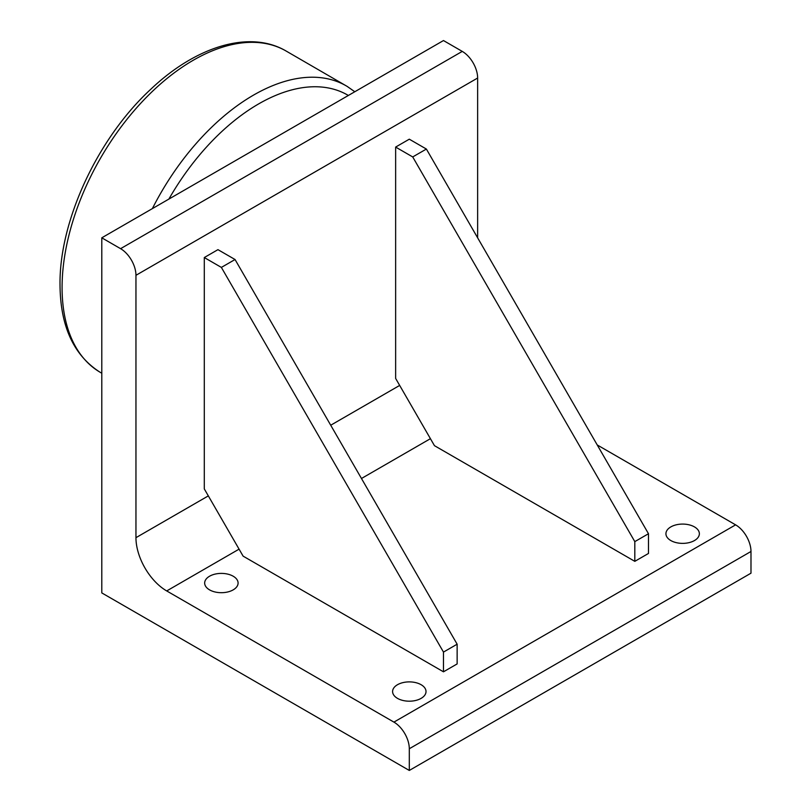 <?xml version="1.0" encoding="UTF-8"?>
<svg xmlns="http://www.w3.org/2000/svg" width="811" height="811" viewBox="0 0 811 811"><rect width="100%" height="100%" fill="white"/><g stroke="black" fill="none" stroke-linecap="round" stroke-linejoin="round"><path stroke-width="1.22" d="M101.791 592.912L101.791 237.816L120.586 248.673A21.745 12.55 60 0 1 135.954 275.304L135.954 537.673A43.49 25.111 -120 0 0 166.711 590.935L393.923 722.114A21.745 12.55 60 0 1 409.302 748.746L409.302 770.45L101.791 592.912M135.954 275.304L477.638 78.028A21.745 12.55 -120 0 0 462.26 51.397L443.475 40.55L101.791 237.816M204.291 257.543L204.291 488.901L243.107 556.133L443.475 671.812L443.475 652.085L457.14 644.198L235.048 259.52L217.956 249.656L204.291 257.543L221.373 267.407L235.048 259.52M443.475 671.812L457.14 663.925L457.14 644.198M443.475 652.085L221.373 267.407M395.636 147.075L395.636 378.433L434.453 445.665L634.81 561.344L634.81 541.616L648.486 533.729L426.383 149.052L409.302 139.188L395.636 147.075L412.718 156.939L426.383 149.052M634.81 561.344L648.486 553.457L648.486 533.729M634.81 541.616L412.718 156.939M397.481 698.362A16.717 9.651 180 0 1 392.595 691.54A16.717 9.651 180 0 1 409.302 681.889A16.717 9.651 180 0 1 426.018 691.54A16.717 9.651 180 0 1 415.698 700.461A16.717 9.651 180 0 1 397.481 698.362M670.829 540.552A16.717 9.651 180 0 1 665.932 533.729A16.717 9.651 180 0 1 682.649 524.078A16.717 9.651 180 0 1 699.366 533.729A16.717 9.651 180 0 1 689.046 542.64A16.717 9.651 180 0 1 670.829 540.552M209.562 589.871A16.717 9.651 180 0 1 204.666 583.048A16.717 9.651 180 0 1 221.373 573.397A16.717 9.651 180 0 1 238.089 583.048A16.717 9.651 180 0 1 227.769 591.959A16.717 9.651 180 0 1 209.562 589.871M477.638 78.028L477.638 237.816M597.231 444.955L735.607 524.849L393.923 722.114M409.302 748.746L750.986 551.48A21.745 12.55 -120 0 0 735.607 524.849M750.986 551.48L750.986 573.184L409.302 770.45M168.881 199.08A178.238 102.906 -60 0 1 348.365 95.465M62.082 287.53A185.597 107.153 -60 0 1 142.645 101.223A185.597 107.153 -60 0 1 285.431 50.637C249.139 29.865 195.786 46.531 150.887 89.149C97.837 137.971 59.254 220.622 60.014 284.6C60.278 325.981 73.548 355.147 99.834 372.087A185.597 107.153 -60 0 1 62.082 287.53M285.431 50.637L347.159 86.402A185.486 107.093 120 0 0 152.367 208.62M462.26 51.397L120.586 248.673M166.711 590.935L239.073 549.148M361.473 478.49L430.418 438.68M399.671 385.418L330.716 425.228M208.326 495.886L135.954 537.673M101.791 373.242L99.834 372.087M347.159 86.402L354.802 91.744"/></g></svg>
